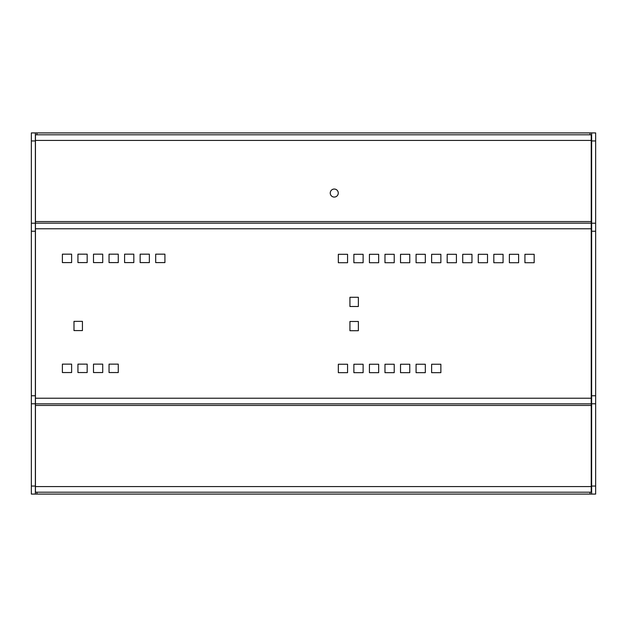 <?xml version="1.0" encoding="UTF-8"?>
<svg xmlns="http://www.w3.org/2000/svg" width="627" height="627" viewBox="0 0 627 627"><rect width="100%" height="100%" fill="white"/><g stroke="black" fill="none" stroke-linecap="round" stroke-linejoin="round"><path stroke-width="0.94" d="M35.363 132.916L35.363 494.084L31.35 494.084L31.35 132.916L591.637 132.916L591.637 494.084L595.65 494.084L31.35 494.084M591.637 132.916L595.65 132.916L595.65 494.084M35.363 403.788L31.35 403.788M591.637 403.788L595.65 403.788M591.637 223.212L595.65 223.212L591.637 223.212M35.363 223.212L31.35 223.212M591.237 403.835L591.237 134.797L35.449 134.797L35.449 492.203L591.237 492.203L591.237 403.835L35.449 403.835M93.494 364.122L102.718 364.122L102.718 372.548L93.494 372.548L93.494 364.122M118.268 372.548L109.043 372.548L109.043 364.122L118.268 364.122L118.268 372.548M77.936 254.17L87.169 254.17L87.169 262.595L77.936 262.595L77.936 254.17M62.386 364.122L71.619 364.122L71.619 372.548L62.386 372.548L62.386 364.122M102.718 254.17L102.718 262.595L93.494 262.595L93.494 254.17L102.718 254.17M71.619 254.17L71.619 262.595L62.386 262.595L62.386 254.17L71.619 254.17M73.994 321.353L82.427 321.353L82.427 330.586L73.994 330.586L73.994 321.353M347.562 364.248L347.562 372.673L338.329 372.673L338.329 364.248L347.562 364.248M133.817 262.595L124.593 262.595L124.593 254.17L133.817 254.17L133.817 262.595M358.362 297.276L358.362 306.501L349.937 306.501L349.937 297.276L358.362 297.276M87.169 372.548L77.936 372.548L77.936 364.122L87.169 364.122L87.169 372.548M118.268 262.595L109.043 262.595L109.043 254.17L118.268 254.17L118.268 262.595M394.211 364.248L394.211 372.673L384.978 372.673L384.978 364.248L394.211 364.248M149.367 254.17L149.367 262.595L140.142 262.595L140.142 254.17L149.367 254.17M409.76 364.248L409.76 372.673L400.528 372.673L400.528 364.248L409.76 364.248M349.937 321.479L358.362 321.479L358.362 330.711L349.937 330.711L349.937 321.479M369.428 262.721L369.428 254.296L378.661 254.296L378.661 262.721L369.428 262.721M353.879 254.296L363.111 254.296L363.111 262.721L353.879 262.721L353.879 254.296M353.879 364.248L363.111 364.248L363.111 372.673L353.879 372.673L353.879 364.248M155.692 254.17L164.917 254.17L164.917 262.595L155.692 262.595L155.692 254.17M347.562 262.721L338.329 262.721L338.329 254.296L347.562 254.296L347.562 262.721M369.428 364.248L378.661 364.248L378.661 372.673L369.428 372.673L369.428 364.248M394.211 254.296L394.211 262.721L384.978 262.721L384.978 254.296L394.211 254.296M440.859 254.296L440.859 262.721L431.627 262.721L431.627 254.296L440.859 254.296M416.077 262.721L416.077 254.296L425.31 254.296L425.31 262.721L416.077 262.721M493.825 254.296L503.058 254.296L503.058 262.721L493.825 262.721L493.825 254.296M478.276 254.296L487.508 254.296L487.508 262.721L478.276 262.721L478.276 254.296M409.76 262.721L400.528 262.721L400.528 254.296L409.76 254.296L409.76 262.721M456.409 262.721L447.176 262.721L447.176 254.296L456.409 254.296L456.409 262.721M534.157 254.296L534.157 262.721L524.932 262.721L524.932 254.296L534.157 254.296M416.077 372.673L416.077 364.248L425.31 364.248L425.31 372.673L416.077 372.673M440.859 364.248L440.859 372.673L431.627 372.673L431.627 364.248L440.859 364.248M509.383 262.721L509.383 254.296L518.607 254.296L518.607 262.721L509.383 262.721M462.726 254.296L471.959 254.296L471.959 262.721L462.726 262.721L462.726 254.296M35.449 223.165L591.237 223.165M338.267 193.061A4.013 4.013 0 0 1 332.247 196.533A4.013 4.013 0 0 1 332.247 189.581A4.013 4.013 0 0 1 338.267 193.061M518.984 492.203L449.277 492.203M443.258 492.203L439.245 492.203M433.226 492.203L429.213 492.203M423.194 492.203L419.181 492.203M413.162 492.203L409.149 492.203M403.13 492.203L401.891 492.203M352.97 492.203L348.957 492.203M342.938 492.203L338.925 492.203M332.906 492.203L331.401 492.203M292.778 492.203L169.846 492.203M35.449 134.797L41.249 134.797M328.893 134.797L332.906 134.797M338.925 134.797L342.938 134.797M489.507 134.797L501.185 134.797M36.969 494.084L36.969 492.203M36.969 134.797L36.969 132.916M590.031 132.916L590.031 134.797M590.031 492.203L590.031 494.084M35.363 231.238L31.35 231.238M35.363 395.762L31.35 395.762M35.363 486.05L31.35 486.05M591.637 486.05L595.65 486.05M591.637 395.762L595.65 395.762M591.637 231.238L595.65 231.238M591.637 140.95L595.65 140.95M35.363 140.95L31.35 140.95M591.237 398.216L35.449 398.216M35.449 228.784L591.237 228.784M591.237 405.442L35.449 405.442M35.449 221.558L591.237 221.558M591.237 486.591L35.449 486.591M35.449 140.409L591.237 140.409"/></g></svg>
